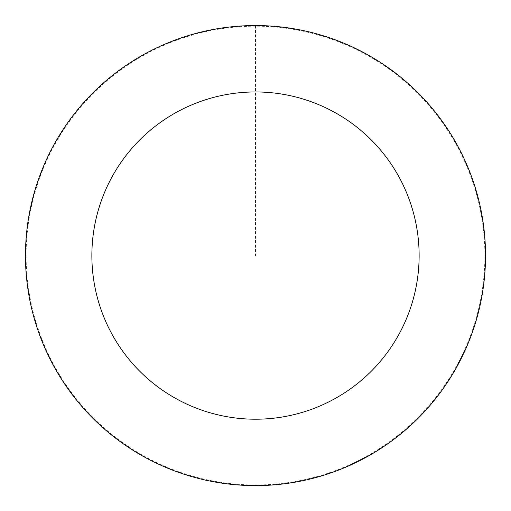 <?xml version="1.0" encoding="UTF-8"?>
<svg xmlns="http://www.w3.org/2000/svg" width="511" height="511" viewBox="0 0 511 511"><rect width="100%" height="100%" fill="white"/><g stroke="black" fill="none" stroke-linecap="round" stroke-linejoin="round"><path stroke-width="0.38" stroke-dasharray="2.56 1.92" d="M397.539 436.279A229.841 229.841 0 0 1 27.996 288.242A229.841 229.841 0 0 1 340.965 42.228A229.841 229.841 0 0 1 397.539 436.279A229.841 229.841 0 0 1 27.996 288.242A229.841 229.841 0 0 1 340.965 42.228A229.841 229.841 0 0 1 397.539 436.279M397.66 436.432A230.033 230.033 0 0 0 436.349 113.423A230.033 230.033 0 0 0 113.34 74.734A230.033 230.033 0 0 0 74.651 397.743A230.033 230.033 0 0 0 397.66 436.432M397.258 435.921A229.382 229.382 0 0 0 435.838 113.825A229.382 229.382 0 0 0 113.742 75.245A229.382 229.382 0 0 0 75.162 397.341A229.382 229.382 0 0 0 397.258 435.921M113.34 74.734A230.033 230.033 0 0 0 169.959 469.117A230.033 230.033 0 0 0 483.195 222.892A230.033 230.033 0 0 0 113.34 74.734M255.5 25.742L255.5 255.583"/><path stroke-width="0.77" d="M113.34 74.734A230.033 230.033 0 0 0 169.959 469.117A230.033 230.033 0 0 0 483.195 222.892A230.033 230.033 0 0 0 113.34 74.734M154.379 126.939A163.629 163.629 0 0 0 194.653 407.478A163.629 163.629 0 0 0 417.468 232.326A163.629 163.629 0 0 0 154.379 126.939"/></g></svg>
